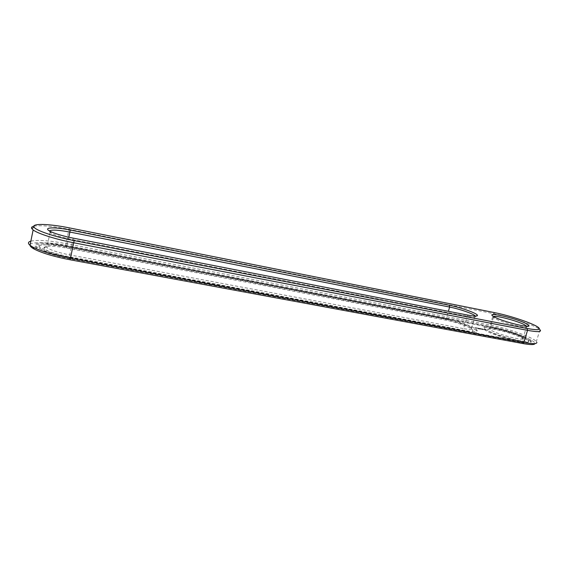<?xml version="1.0" encoding="UTF-8"?>
<svg xmlns="http://www.w3.org/2000/svg" width="569" height="569" viewBox="0 0 569 569"><rect width="100%" height="100%" fill="white"/><g stroke="black" fill="none" stroke-linecap="round" stroke-linejoin="round"><path stroke-width="0.43" stroke-dasharray="2.85 2.13" d="M33.841 226.192C40.598 225.061 52.263 226.092 68.835 229.286L493.579 313.654C508.793 316.592 532.321 324.366 538.658 328.683L539.988 329.707L536.361 341.471L536.916 342.453L535.002 343.562M30.868 241.121C37.682 239.713 49.339 240.538 65.833 243.596L490.186 325.041C506.808 328.107 532.812 337.246 536.361 341.471M30.15 244.656C31.501 241.583 47.931 242.188 65.584 245.623L490.535 326.791C507.953 329.949 535.393 340.063 535.009 343.42M520.244 342.296L69.788 258.76C53.194 255.467 42.078 251.875 36.444 247.999C30.228 243.212 46.473 242.686 65.869 246.505L492.562 327.844C506.289 330.354 527.74 337.929 530.628 341.414C532.221 343.477 528.757 343.776 520.244 342.296L520.535 341.343C529.049 342.823 532.506 342.538 530.913 340.49L530.628 341.414M475.414 316.115L475.549 316.364C475.648 317.36 472.853 317.331 467.156 316.272L72.718 239.627C63.145 237.693 56.054 235.58 51.43 233.297L50.051 232.451L49.347 230.872M526.837 326.265L527.036 326.592C528.701 329.593 499.831 322.075 494.184 318.035L493.408 317.452L493.508 316.478M69.788 258.76L70.051 257.544C53.45 254.236 42.334 250.659 36.693 246.797C30.463 242.024 46.715 241.541 66.111 245.367L492.832 326.94C506.559 329.458 528.025 337.019 530.913 340.49M70.051 257.544L520.535 341.343M468.365 315.212L467.156 316.272L463.536 328.626L69.503 254.869C58.273 252.629 50.748 250.196 46.935 247.586L46.16 246.711C46.494 244.321 53.379 244.3 66.822 246.633L446.188 318.96C456.772 321.222 464.93 323.967 470.677 327.203L471.609 327.95C472.875 329.558 470.186 329.778 463.536 328.626L463.884 330.525L69.247 257.053C54.909 254.123 46.459 251.157 43.891 248.155C44.297 245.545 51.786 245.495 66.353 248.013L445.072 319.97C454.318 321.677 467.597 326.137 471.616 328.932C474.816 331.386 472.242 331.919 463.884 330.525M520.407 336.115L523.124 337.886C528.252 342.588 493.231 333.462 489.902 329.231L489.568 328.676C488.551 325.909 511.773 331.528 520.407 336.115M66.303 245.979L443.45 317.971C455.911 320.269 474.041 326.642 476.815 329.8C478.472 331.905 474.951 332.211 466.246 330.71L69.823 256.847C55.015 253.895 45.1 250.701 40.072 247.252C34.538 243.02 48.941 242.558 66.303 245.979L66.068 247.117L443.18 318.91C455.641 321.193 473.764 327.58 476.53 330.753C478.188 332.872 474.667 333.185 465.961 331.691L69.567 258.063C54.766 255.118 44.851 251.918 39.83 248.454C34.296 244.201 48.706 243.703 66.068 247.117M479.895 329.081L478.892 328.484L479.866 328.555L478.991 328.491M478.508 328.861L477.555 328.228L478.572 328.626M478.522 328.832L479.02 328.69L478.586 328.598M479.155 328.903L477.875 328.292L479.226 328.669M480.819 329.252L481.31 329.159L480.89 329.01M481.253 329.28L480.144 328.718L481.324 329.046M481.872 329.401L482.668 329.415L481.943 329.159M482.562 329.529L483.387 329.515L482.149 329.11L482.811 329.387M483.102 329.728L483.394 329.479L482.917 329.351L483.124 329.721M483.266 329.479L482.846 329.586L483.266 329.458M474.98 327.836L475.506 328.1L474.582 327.78L475.577 327.865L475.051 327.602M475.542 327.943L475.954 328.149L475.193 327.908L476.004 327.922L475.613 327.708M476.068 328.171L476.566 328.263L475.848 327.751L476.637 328.029L476.139 327.929M476.594 327.801L477.91 328.512L476.623 327.787M477.946 328.05L479.304 328.541L477.974 328.043M479.162 328.583L479.717 328.605L479.062 328.256M479.802 328.79L479.233 328.349M481.922 329.067L481.068 328.889L481.986 328.832M483.486 329.302L482.249 328.903L483.458 329.28M484.461 329.437L485.35 330.034L483.522 329.387L485.954 329.757L484.532 329.202M524.611 337.396C512.128 330.781 479.098 323.306 484.596 328.391C488.92 333.953 535.031 345.966 528.267 339.771L524.611 337.396M521.176 337.723L523.224 338.911C533.978 346.023 487.64 333.953 487.718 329.657C486.666 326.642 511.801 332.716 521.176 337.723M478.195 328.818L478.351 328.363L477.626 327.993L478.351 328.363M479.155 329.003L479.304 328.541L479.226 329.003M480.542 329.017L480.023 328.619M480.634 329.181L480.656 328.676L481.118 328.747L480.236 328.469L481.602 328.96L480.755 328.704M479.852 328.405L480.613 328.775M479.781 329.124L479.425 328.953L479.909 328.598M482.519 329.536L482.668 329.088M485.151 329.992L485.279 329.551L484.191 329.266L485.279 329.551M524.334 338.313L527.982 340.696C534.732 346.926 488.636 334.913 484.319 329.323C478.835 324.209 511.858 331.677 524.334 338.313M484.212 329.494L485.286 329.878L484.283 329.259M69.304 227.877L65.584 245.623M494.746 312.666L493.579 313.654L490.186 325.041L490.535 326.791M73.23 238.148L69.247 257.053M65.869 246.505L66.111 245.367M492.562 327.844L492.832 326.94M445.072 319.97L446.188 318.96L448.4 311.314M68.799 237.216L66.353 248.013M69.823 256.847L69.567 258.063M466.246 330.71L465.961 331.691M443.45 317.971L443.18 318.91M537.719 326.955L538.658 328.683M475.549 316.364L476.047 316.094M51.43 233.297L50.065 231.27M527.036 326.592L527.698 326.25M494.184 318.035L493.238 316.314M36.693 246.797L36.444 247.999M475.094 316.108L471.609 327.95M50.051 232.451L46.935 247.586M493.408 317.452L489.902 329.231M526.674 326.257L523.124 337.886M470.677 327.203L471.616 328.932M46.16 246.711L43.891 248.155M489.568 328.676L487.718 329.657M522.292 337.204L523.224 338.911M40.072 247.252L39.83 248.454M476.815 329.8L476.53 330.753M527.982 340.696L528.267 339.771M484.319 329.323L484.596 328.391"/><path stroke-width="0.85" d="M539.988 329.707C541.987 332.004 537.84 332.218 527.548 330.347L73.906 242.799C55.876 239.371 37.867 233.66 33.13 229.94L31.772 228.596C31.103 227.479 31.793 226.682 33.841 226.192M536.916 342.453C536.787 344.01 532.428 344.032 523.829 342.502L70.634 258.333C53.827 255.068 41.245 251.32 32.867 247.102L30.022 245.282C27.689 243.34 27.973 241.953 30.868 241.121M74.169 240.602C54.66 236.882 35.804 230.495 34.069 227.138C31.224 223.155 49.154 223.773 69.304 227.877L494.746 312.666C509.255 315.482 531.709 322.886 537.719 326.955C541.88 329.97 538.345 330.482 527.114 328.477L74.169 240.602L70.122 259.784C54.169 256.697 42.213 253.134 34.247 249.101C31.53 247.622 30.129 246.349 30.022 245.282L30.15 244.656M535.002 343.562C534.568 344.914 530.408 344.892 522.527 343.491L70.122 259.784M70.122 230.025C54.176 226.761 42.198 227.287 50.065 231.27C55.086 233.738 62.81 236.028 73.23 238.148L468.365 315.212C474.56 316.364 477.59 316.407 477.462 315.333C477.163 313.291 460.606 307.416 449.311 305.261L70.122 230.025L69.88 232.067L449.624 307.054C459.126 308.875 473.024 313.626 475.172 315.852L475.414 316.115M494.98 317.282L493.238 316.314C485.037 311.314 514.326 317.687 525.571 323.299L528.935 325.61C530.642 328.519 503.942 321.983 494.98 317.282M49.347 230.872C51.765 229.563 58.607 229.961 69.88 232.067L68.799 237.216M493.508 316.478C496.189 315.347 516.282 320.61 523.957 324.451L526.837 326.265M527.114 328.477L527.548 330.347L523.829 342.502L522.527 343.491M448.4 311.314L449.624 307.054L449.311 305.261M30.022 245.282L33.13 229.94M34.069 227.138L31.772 228.596M34.247 249.101L32.867 247.102M476.047 316.094L477.462 315.333M527.698 326.25L528.935 325.61"/></g></svg>
